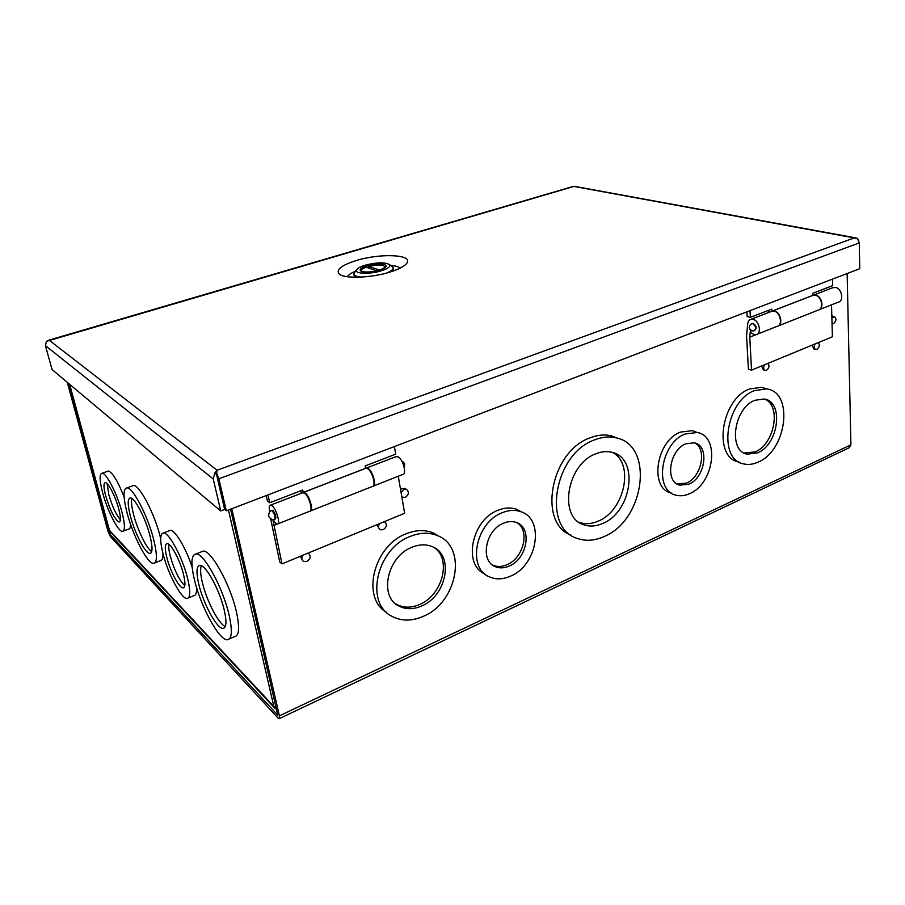 <?xml version="1.0" encoding="UTF-8"?>
<svg xmlns="http://www.w3.org/2000/svg" width="905" height="905" viewBox="0 0 905 905"><rect width="100%" height="100%" fill="white"/><g stroke="black" fill="none" stroke-linecap="round" stroke-linejoin="round"><path stroke-width="1.36" d="M356.231 260.55C379.614 253.219 412.318 254.316 407.193 262.654C405.316 265.889 399.614 269.011 390.066 272.043C370.937 278.14 343.323 278.966 338.911 273.751C336.027 269.532 341.796 265.131 356.231 260.55M400.191 268.118C398.653 266.692 395.496 265.81 390.756 265.459M355.484 271.206C351.095 273.05 348.402 274.894 347.407 276.738M574.37 186.306L46.46 341.355L45.408 345.608L52.038 369.534L220.718 510.94L213.241 478.949L214.813 473.066L217.053 470.249L854.241 237.913L573.476 186.34M217.053 470.249L216.634 473.01L218.886 478.779L226.318 510.816L859.75 268.706L859.275 242.913L857.465 238.671L854.241 237.913L857.363 238.253L858.868 240.821M217.064 470.249L49.221 340.235L47.173 340.857M216.634 473.01L224.655 509.436L217.234 477.478M226.318 510.816L224.666 509.436L220.718 510.94M217.177 477.195L216.521 474.48L214.813 473.066M395.745 456.72L398.098 456.821C403.155 459.321 407.069 474.582 402.646 474.492L373.527 486.008M365.903 468.213L368.041 468.462C372.837 471.007 376.933 486.053 372.905 486.302M269.701 511.823L269.418 509.798C269.045 506.8 269.452 505.239 270.64 505.103L271.953 505.669C276.376 508.655 280.889 524.595 277.19 524.119L275.81 523.52L272.937 519.538M277.846 523.859L309.544 511.314C313.435 511.687 309.091 495.917 304.487 493.067L302.417 492.818M275.38 518.938C276.432 516.936 275.64 514.142 273.005 510.556L272.1 510.409M398.268 476.222L404.648 513.271L281.998 563.872L279.736 561.971L270.697 518.938M272.835 519.527L281.998 563.872M277.145 524.119L273.661 525.5M310.766 510.839L372.26 486.517C376.514 486.686 372.453 471.267 367.543 468.643L365.767 468.247L303.367 492.388L305.008 492.863C309.533 495.669 313.899 511.167 310.166 511.11M301.376 493.225L300.856 490.725M268.016 494.877L269.724 502.739L267.45 501.008L266.262 495.544M394.388 446.572L395.689 454.163L365.179 465.928L365.609 468.304M269.724 502.739L302.734 490.012L303.254 492.546M832.238 287.892L835.519 287.439C842.035 288.537 844.195 301.308 838.041 302.259L819.545 309.578M778.504 325.811L818.018 310.189C824.104 309.272 821.887 296.376 815.405 295.234L812.928 295.313L815.733 295.109C821.932 296.195 824.432 308.401 818.799 309.929M831.525 304.838L832.396 336.784L751.535 370.145L748.39 369.15L746.58 335.868L747.677 324.001C747.994 321.343 749.159 319.759 751.15 319.25L753.13 319.352C759.453 320.675 761.897 333.934 755.992 334.726L753.922 334.624L750.302 332.067L751.308 330.54M757.157 334.262L776.999 326.411C782.972 325.574 780.596 312.44 774.216 311.184L771.037 311.569M754.634 330.517C756.987 328.311 756.557 325.981 753.345 323.526L752.802 323.741C756.014 326.196 756.444 328.526 754.091 330.721C753.695 331.354 752.349 330.981 750.053 329.59C748.763 326.773 749.374 324.805 751.897 323.696L752.428 323.481M750.449 329.986L749.77 337.169L751.535 370.145M755.924 334.737L749.77 337.169M812.928 295.313L772.112 311.094L774.556 311.048C780.664 312.259 783.3 324.714 777.768 326.162M768.764 312.44L768.662 310.313M750.019 310.653L750.381 317.361L747.179 316.501L746.919 311.829M832.555 279.102L832.724 285.607L812.633 293.356L812.701 295.403M750.381 317.361L771.795 309.103L771.897 311.23M365.02 265.244C360.292 266.704 357.452 268.253 356.502 269.882C353.923 273.83 369.862 274.486 381.31 270.81C388.098 268.581 390.79 266.489 389.376 264.532C384.738 262.077 376.627 262.303 365.02 265.244M354.839 272.054L353.878 274.147C354.285 275.776 356.943 276.749 361.842 277.066M353.878 274.147L354.443 277.247M369.138 268.197L368.833 266.432C374.987 264.984 379.874 264.713 383.494 265.64L385.021 266.873L384.84 267.631M386.684 273.016C391.186 271.161 393.37 269.407 393.245 267.744L391.616 266.036M393.72 270.833L393.245 267.744M361.819 271.387L361.389 270.708C361.333 269.566 362.962 268.4 366.265 267.201L376.865 270.855M379.602 270.109L368.833 266.432M604.325 536.45C594.924 540.715 586.01 541.394 577.56 538.498C542.005 528.825 553.769 454.412 594.087 440.068C601.735 436.968 609.008 436.21 615.943 437.805C654.53 445 644.79 520.047 604.325 536.45M571.27 535.296C537.649 523.486 550.444 451.9 589.528 438.054C597.153 434.977 604.427 434.23 611.339 435.825L618.387 438.495M689.655 493.644C684.859 495.816 680.289 496.325 675.922 495.148C653.761 490.804 660.616 443.043 685.108 433.993L697.201 432.5C720.357 436.052 714.113 483.847 689.655 493.644M671.284 493.021C649.157 488.666 655.944 441.097 680.379 432.115L692.449 430.644L697.314 432.533M758.141 462.093C753.198 464.344 748.458 464.966 743.91 463.948C717.529 460.17 725.482 401.062 754.363 390.643L766.456 388.901C794.104 391.684 786.875 450.667 758.141 462.093M738.955 461.98C712.767 457.919 720.753 399.309 749.464 389.003L761.558 387.283L766.807 388.958M423.631 616.192C412.001 621.339 401.368 621.339 391.741 616.203C364.625 603.024 376.638 548.916 409.931 536.541C419.909 532.479 429.117 532.185 437.545 535.647C467.546 546.812 457.523 602.21 423.631 616.192M386.458 612.289C360.993 597.888 373.629 545.851 405.949 533.871C415.893 529.844 425.067 529.561 433.484 533.022L439.649 536.642M510.759 576.055C503.191 579.438 496.144 579.732 489.605 576.949C466.89 568.578 475.419 522.796 501.936 512.841C508.61 510.058 514.866 509.651 520.692 511.642C544.957 518.848 537.491 565.139 510.759 576.055M484.809 573.928C462.794 564.924 471.607 520.16 497.671 510.409C504.323 507.637 510.567 507.252 516.382 509.244L521.631 512.004M384.308 521.665L384.546 521.755C387.329 524.357 386.876 527.015 383.188 529.73L380.36 529.764C378.267 528.396 377.996 526.348 379.512 523.644M379.523 529.187L376.933 524.708M401.051 492.399L403.89 489.469L406.435 489.379C409.377 491.958 408.981 494.639 405.259 497.445L401.854 497.037M400.553 489.503L402.171 488.417L405.632 488.892M767.87 363.403C769.702 365.79 769.25 368.097 766.501 370.337L765.404 370.496C763.401 369.591 763.107 367.69 764.521 364.783M764.861 370.326L763.3 369.828L761.625 365.982M818.29 342.599C819.987 344.963 819.511 347.215 816.887 349.375L815.925 349.534C813.991 348.674 813.719 346.807 815.1 343.923M815.428 349.387L813.787 348.923L812.192 345.122M831.887 317.972L834.218 316.58C836.695 318.481 836.469 320.823 833.539 323.605L832.159 323.628M307.926 553.181L308.537 553.43C311.173 556.168 310.63 558.849 306.885 561.462L303.48 561.372C301.535 559.901 301.308 557.865 302.813 555.285M302.677 560.727L300.324 556.315M602.934 523.35C632.086 511.721 639.281 457.726 611.803 452.285C606.655 451.018 601.248 451.561 595.558 453.914C566.485 464.469 558.238 518.146 584.132 524.866C590.071 526.801 596.338 526.303 602.934 523.35M578.94 522.219L579.698 522.49C585.625 524.436 591.881 523.938 598.465 521.02C624.45 510.567 634.495 464.061 612.843 452.579M688.931 484.152C705.481 477.602 709.769 445.283 694.214 442.794L685.854 443.801C669.293 450.011 664.723 482.32 679.825 485.171L688.931 484.152M677.031 483.983L686.533 483.089C701.42 477.161 707.269 448.869 694.689 442.907M757.655 452.828C778.786 444.513 784.171 401.141 763.978 399.003L754.872 400.293C733.65 408.065 727.88 451.505 747.394 454.186L757.655 452.828M744.227 453.032L755.177 451.867C774.442 444.265 781.671 405.655 764.782 399.162M421.854 605.898C446.719 595.762 454.276 555.15 432.511 546.756C426.198 544.052 419.286 544.244 411.786 547.333C387.25 556.598 378.618 596.508 398.822 605.999C405.791 609.608 413.461 609.563 421.854 605.898M395.259 603.511L396.82 604.472C403.777 608.07 411.447 608.036 419.818 604.382C442.375 595.105 451.719 559.494 434.457 547.74M509.357 566.01C527.423 558.724 532.581 527.468 516.336 522.468C512.321 521.042 507.999 521.303 503.384 523.26C485.419 530.104 479.774 561.123 495.307 566.654C499.651 568.442 504.334 568.227 509.357 566.01M492.331 564.89L493.157 565.286C497.501 567.073 502.173 566.858 507.185 564.652C523.429 558.034 530.092 530.873 517.309 522.875M231.771 508.723L279.407 715.844L279.136 718.728L278.039 718.038L110.41 536.62L108 531.292L67.242 382.283M277.756 715.007L230.549 509.198M277.665 715.041L109.709 534.063L108.894 532.264L110.252 531.755M68.113 383.007L108.894 532.264M279.396 718.604L849.229 447.737L850.926 444.819L847.137 273.536M831.831 316.026L832.555 316.162M162.968 553.589C159.789 540.534 159.959 533.645 163.477 532.943C168.918 532.163 182.697 557.865 187.64 578.453C190.627 591.203 190.423 597.877 187.041 598.476C181.396 599.133 167.945 573.804 162.968 553.589C162.991 558.385 161.995 560.829 159.981 560.874L154.925 562.853M192.177 567.39C186.147 548.373 175.095 529.855 170.31 530.33L168.896 530.873M194.53 580.184C190.638 563.634 191.125 554.889 195.989 553.962C203.682 552.751 222.822 587.447 228.999 614.608C232.551 630.593 232.019 638.987 227.415 639.767C219.338 640.763 200.808 606.701 194.53 580.184M229.384 638.907L234.553 636.668C239.237 635.853 239.825 627.459 236.329 611.497C230.255 584.381 211.046 549.833 203.218 551.111L201.102 551.937M102.661 492.806C99.448 480.397 99.279 473.858 102.152 473.202C106.315 472.693 117.333 494.243 122.005 512.298C125.071 524.493 125.207 530.85 122.424 531.405C118.125 531.801 107.344 510.567 102.661 492.806M124.121 497.083C117.82 481.121 112.571 472.444 108.351 471.03L107.344 471.381M127.039 512.784C123.069 497.026 123.046 488.723 126.983 487.874C132.775 487.128 147.741 515.737 153.624 539.323C157.346 554.697 157.323 562.718 153.545 563.396C147.515 563.973 132.967 535.884 127.039 512.784M160.683 538.611L160.242 536.801C154.438 513.248 139.415 484.741 133.51 485.521L132.04 486.053M166.803 557.457C170.174 571.179 179.303 588.341 183.093 587.888C185.401 587.469 185.536 582.933 183.489 574.279C180.152 560.387 170.864 543.045 167.165 543.566C164.801 544.029 164.676 548.668 166.803 557.457M168.918 544.346C168.477 546.892 168.93 550.817 170.253 556.111C174.348 570.308 179.201 580.184 184.79 585.727M198.862 584.506C203.467 604.076 217.155 629.167 223.049 628.409C226.454 627.821 226.838 621.622 224.191 609.812C219.644 589.902 205.639 564.471 199.948 565.331C196.396 566.01 196.034 572.401 198.862 584.506M201.329 565.67C200.096 568.94 200.48 574.732 202.482 583.035C206.725 600.999 218.784 624.178 225.3 626.532M105.693 495.85C110.286 510.737 114.743 519.459 119.064 522.015C120.953 521.631 120.863 517.309 118.77 509.04C115.614 496.856 108.181 482.32 105.353 482.648C103.419 483.078 103.532 487.478 105.693 495.85M107.163 483.745L108.815 494.73C112.243 506.37 116.1 514.719 120.388 519.775M130.411 516.144C134.755 533.169 145.49 553.871 149.902 553.43C152.696 552.91 152.707 546.993 149.947 535.647C145.615 518.361 134.653 497.377 130.377 497.908C127.492 498.519 127.503 504.594 130.411 516.144M131.87 498.485C131.067 501.653 131.666 507.128 133.68 514.922C137.571 530.081 146.655 548.69 151.689 551.598M183.987 587.526L183.093 587.888M69.493 384.161L109.301 530.025L110.534 532.038L274.52 707.925M188.376 597.922L193.794 595.694C195.899 595.581 196.815 592.843 196.543 587.481M123.374 531.043L128.555 529.108C129.879 529.097 130.569 527.547 130.625 524.47M276.659 709.316L275.075 708.525L273.853 706.466L276.251 707.529M218.886 478.779L859.275 242.913M45.408 345.608L213.241 478.949M272.179 510.873C274.815 514.47 275.606 517.264 274.554 519.266C272.541 520.251 270.527 519.165 268.514 515.997C269 512.388 270.018 510.601 271.579 510.624L272.179 510.873M271.274 510.737L272.405 510.296M385.1 267.348L380.36 269.86C372.86 272.043 366.74 272.575 362 271.455L361.48 271.206M366.797 267.394L368.889 266.783M384.478 264.543C379.896 263.479 373.991 263.909 366.763 265.832C360.281 268.038 358.55 269.928 361.559 271.489C366.14 272.597 372.113 272.167 379.5 270.188C385.994 267.937 387.657 266.059 384.478 264.543M850.926 444.819L279.407 715.844M109.709 534.063L111.722 533.305M228.433 510.001L273.853 706.466L109.494 530.364L69.628 384.274M405.791 264.441L407.193 262.654M340.914 275.052L338.911 273.751M48.474 340.28L573.532 186.317M574.075 186.272L855.666 237.868M274.849 519.142L275.686 518.825M404.162 467.195C405.225 464.423 404.433 462.387 401.786 461.064M396.571 456.403L366.559 468.009M303.118 492.546L270.64 505.103M303.639 492.343L366.073 468.202M833.471 287.417L813.708 295.064M772.225 311.105L751.15 319.25M772.565 310.969L813.38 295.188M356.502 269.882L354.081 273.061M389.376 264.532L392.713 266.771M615.943 437.805L611.339 435.825M697.201 432.5L692.449 430.644M766.456 388.901L761.558 387.283M437.545 535.647L433.484 533.022M520.692 511.642L516.382 509.244M406.435 489.379L404.716 488.327M834.218 316.58L832.057 316.037M579.698 522.49L584.132 524.866M677.426 484.096L679.825 485.171M744.928 453.213L747.394 454.186M396.82 604.472L398.822 605.999M493.157 565.286L495.307 566.654M163.477 532.943L170.31 530.33M195.989 553.962L203.218 551.111M102.152 473.202L108.351 471.03M126.983 487.874L133.51 485.521M224.508 627.787L223.049 628.409M119.709 521.778L119.064 522.015M150.92 553.034L149.902 553.43"/></g></svg>
